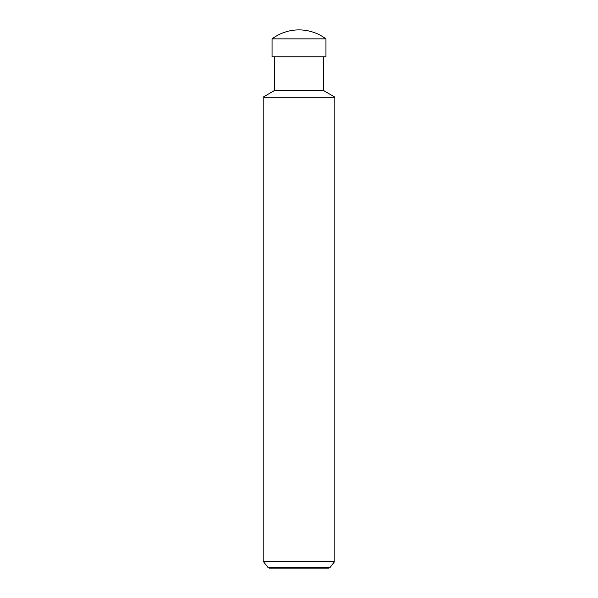 <?xml version="1.0" encoding="UTF-8"?>
<svg xmlns="http://www.w3.org/2000/svg" width="598" height="598" viewBox="0 0 598 598"><rect width="100%" height="100%" fill="white"/><g stroke="black" fill="none" stroke-linecap="round" stroke-linejoin="round"><path stroke-width="0.9" d="M299 38.87L325.91 38.87A44.85 44.85 0 0 0 272.09 38.87L299 38.87M272.09 38.87L272.09 56.81L325.91 56.81L325.91 38.87M267.934 567.375L330.066 567.375L328.81 568.1L269.19 568.1L267.934 567.375L263.12 561.238L263.12 97.175L274.781 90.313L323.219 90.313L323.219 56.81M263.12 97.175L334.88 97.175L323.219 90.313M263.12 561.238L334.88 561.238L334.88 97.175M330.066 567.375L334.88 561.238M274.781 90.313L274.781 56.81"/></g></svg>
